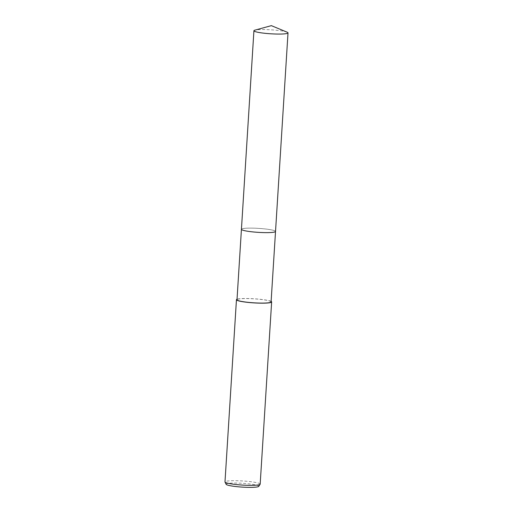 <?xml version="1.0" encoding="UTF-8"?>
<svg xmlns="http://www.w3.org/2000/svg" width="513" height="513" viewBox="0 0 513 513"><rect width="100%" height="100%" fill="white"/><g stroke="black" fill="none" stroke-linecap="round" stroke-linejoin="round"><path stroke-width="0.38" stroke-dasharray="2.56 1.92" d="M275.346 231.703A17.076 1.994 3.6 0 0 275.475 231.581A17.076 1.994 3.6 0 0 275.519 231.446A17.076 1.994 3.6 0 0 262.258 228.663A17.076 1.994 3.6 0 0 241.431 229.305A17.076 1.994 3.6 0 0 241.463 229.439A17.076 1.994 3.6 0 0 241.572 229.58M254.692 232.081A17.076 1.994 3.6 0 0 275.475 231.575A17.076 1.994 3.6 0 0 262.258 228.657A17.076 1.994 3.6 0 0 241.463 229.439A17.076 1.994 3.6 0 0 254.692 232.081M271.088 301.907A17.076 1.994 3.6 0 0 257.827 299.124A17.076 1.994 3.6 0 0 237 299.765M260.174 484.131A17.628 2.058 3.6 0 0 246.484 481.258A17.628 2.058 3.6 0 0 224.989 481.919M271.12 301.4A17.628 2.058 3.6 0 0 257.949 299.066A17.628 2.058 3.6 0 0 237.032 299.252M258.725 486.362A16.358 1.911 3.6 0 0 246.067 483.573A16.358 1.911 3.6 0 0 226.15 484.317M275.519 231.478L275.519 231.446A17.083 1.994 3.6 0 0 260.444 228.509A17.083 1.994 3.6 0 0 241.854 228.894A17.083 1.994 3.6 0 0 241.431 229.298L241.431 229.337M287.139 32.184A17.076 1.994 3.6 0 0 271.095 29.825A17.076 1.994 3.6 0 0 254.878 30.152"/><path stroke-width="0.77" d="M241.572 229.58A17.076 1.994 3.6 0 0 254.692 232.088A17.076 1.994 3.6 0 0 275.346 231.703M241.431 229.337L237 299.765A17.076 1.994 3.6 0 0 250.261 302.548A17.076 1.994 3.6 0 0 271.088 301.907L275.519 231.478M237.032 299.252A17.628 2.058 3.6 0 0 236.448 299.727L224.989 481.919A17.628 2.058 3.6 0 0 225.021 482.06A17.628 2.058 3.6 0 0 238.68 484.791A17.628 2.058 3.6 0 0 260.123 484.266A17.628 2.058 3.6 0 0 260.174 484.131L271.64 301.945A17.628 2.058 3.6 0 0 271.12 301.4M236.448 299.727A17.628 2.058 3.6 0 0 250.139 302.606A17.628 2.058 3.6 0 0 271.64 301.945M225.021 482.06L226.15 484.317A16.358 1.911 3.6 0 0 238.821 486.85A16.358 1.911 3.6 0 0 258.725 486.362L260.123 484.266M254.352 30.338A17.076 1.994 3.6 0 0 253.922 30.742A17.076 1.994 3.6 0 0 269.004 33.672A17.076 1.994 3.6 0 0 287.588 33.287A17.076 1.994 3.6 0 0 288.011 32.883A17.076 1.994 3.6 0 0 287.139 32.184L271.358 25.65L254.878 30.152A17.076 1.994 3.6 0 0 254.352 30.338M253.922 30.742L241.431 229.298A17.083 1.994 3.6 0 0 256.513 232.235A17.083 1.994 3.6 0 0 275.096 231.844A17.083 1.994 3.6 0 0 275.526 231.446L288.011 32.883"/></g></svg>
